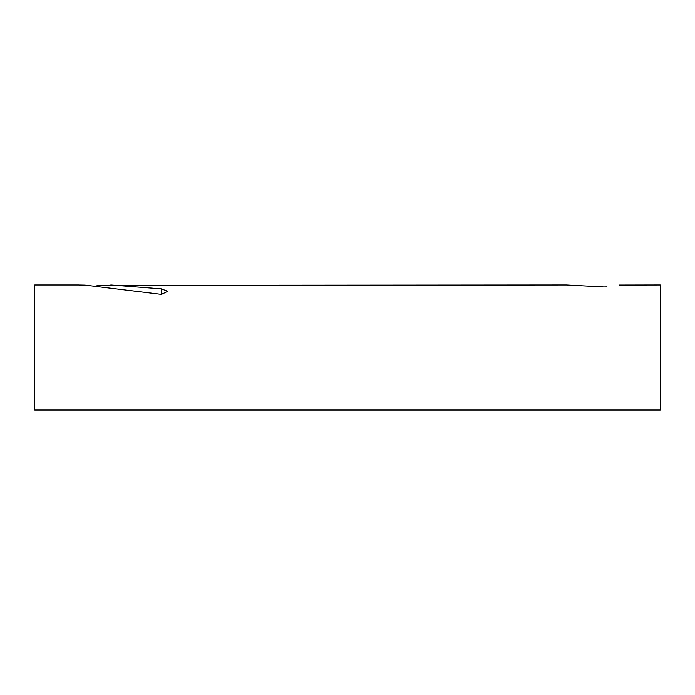 <?xml version="1.0" encoding="UTF-8"?>
<svg xmlns="http://www.w3.org/2000/svg" width="695" height="695" viewBox="0 0 695 695"><rect width="100%" height="100%" fill="white"/><g stroke="black" fill="none" stroke-linecap="round" stroke-linejoin="round"><path stroke-width="1.04" d="M97.057 285.332L566.416 284.95L603.955 286.939C624.136 284.768 624.136 284.768 603.955 286.939L607.022 286.861M79.1 284.95L34.75 284.95L34.75 410.05L660.25 410.05L660.25 284.95L619.288 285.028M84.972 285.515C76.902 285.028 76.902 284.889 84.972 285.089L161.448 294.35L167.703 291.318L161.448 288.851L161.448 294.35M110.792 284.95L161.448 288.851"/></g></svg>
